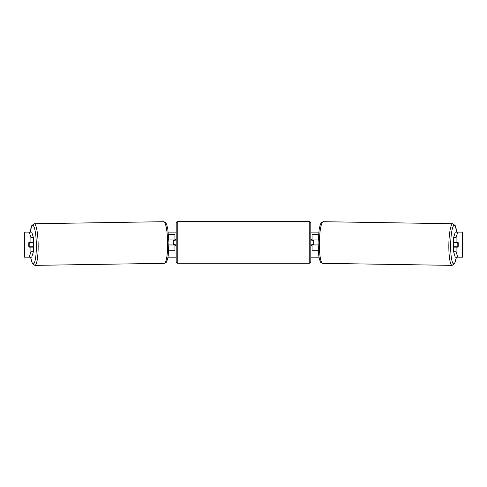 <?xml version="1.0" encoding="UTF-8"?>
<svg xmlns="http://www.w3.org/2000/svg" width="487" height="487" viewBox="0 0 487 487"><rect width="100%" height="100%" fill="white"/><g stroke="black" fill="none" stroke-linecap="round" stroke-linejoin="round"><path stroke-width="0.73" d="M318.492 234.618L312.064 234.618L312.064 239.945L318.151 239.945M318.242 250.275L312.064 250.275L312.064 244.638M313.628 244.949L313.628 244.638L311.747 244.638L311.747 245.576L310.809 245.576M313.628 244.638L313.628 239.945M312.064 240.255L312.064 239.945M318.072 244.949L312.064 244.949M453.659 247.14A3.129 0.542 -89.1 0 1 453.464 244.577A3.129 0.542 -89.1 0 1 453.707 242.136M457.165 244.638A3.129 0.542 -89.1 0 1 457.354 242.447L458.115 242.447A3.129 0.542 -89.1 0 1 458.249 244.638A3.129 0.542 -89.1 0 1 458.06 246.83L457.287 246.83A3.129 0.542 -89.1 0 1 457.165 244.638M454.633 242.136A3.129 0.542 -89.1 0 0 454.578 242.404L457.354 242.447M455.308 242.136A3.129 0.542 -89.1 0 1 455.357 242.404L455.637 242.41M455.284 246.799A3.129 0.542 -89.1 0 1 455.211 247.14M454.578 247.14A3.129 0.542 -89.1 0 1 454.511 246.787L457.287 246.83M454.578 242.404L455.357 242.404M28.763 243.543A3.129 0.542 -90 0 0 28.733 244.638A3.129 0.542 -90 0 0 28.952 247.14L33.372 247.14L33.372 251.736L31.74 257.16L24.35 257.16L24.35 232.116L31.74 232.116L33.372 237.54L30.906 237.54L29.275 232.116M31.418 247.14A3.129 0.542 90 0 1 31.351 246.806M168.24 232.116L176.191 232.116M310.809 232.116L318.76 232.116M167.997 257.16L176.191 257.16M310.809 257.16L319.003 257.16M457.725 257.16L455.26 257.16L453.628 251.736L456.094 251.736L457.725 257.16L462.65 257.16L462.65 232.116L457.725 232.116L456.094 237.54L453.628 237.54L453.628 242.136L458.048 242.136A3.129 0.542 -90 0 1 458.115 242.447M458.237 243.543A3.129 0.542 -90 0 1 458.048 247.14L456.094 247.14L456.094 251.736M456.094 242.136L456.094 237.54M453.628 251.736L453.628 247.14L456.094 247.14M455.582 247.14A3.129 0.542 90 0 0 455.649 246.806M453.628 237.54L455.26 232.116L457.725 232.116M33.372 237.54L33.372 242.136L30.906 242.136L30.906 237.54M29.275 257.16L30.906 251.736L30.906 247.14M30.906 251.736L33.372 251.736M30.906 242.136L28.952 242.136A3.129 0.542 -90 0 0 28.885 242.447A3.129 0.542 -90.9 0 0 28.751 244.638A3.129 0.542 -90.9 0 0 28.94 246.83L29.713 246.83A3.129 0.542 -90.9 0 0 29.835 244.638A3.129 0.542 -90.9 0 0 29.646 242.447L28.885 242.447M24.35 257.16L24.35 232.116M174.936 240.255L174.936 239.945L168.849 239.945M174.936 239.945L174.936 234.618L168.508 234.618M168.758 250.275L174.936 250.275L174.936 244.638M173.372 244.949L173.372 239.945M168.928 244.949L174.936 244.949M177.755 221.628A1.564 1.564 0 0 0 176.191 223.192L176.191 261.702A1.564 1.564 0 0 0 177.755 263.266L309.245 263.266A1.564 1.564 0 0 0 310.809 261.702L310.809 223.192A1.564 1.564 0 0 0 309.245 221.628L177.755 221.628L177.755 263.266M176.191 239.318L175.253 239.318L175.253 240.255L173.372 240.255M173.372 244.638L175.253 244.638L175.253 245.576L176.191 245.576M313.628 240.255L311.747 240.255L311.747 239.318L310.809 239.318M33.341 247.14A3.129 0.542 -90.9 0 0 33.536 244.577A3.129 0.542 -90.9 0 0 33.293 242.136M29.713 246.83L32.489 246.787A3.129 0.542 -90.9 0 1 32.422 247.14M31.716 246.799A3.129 0.542 -90.9 0 0 31.789 247.14M31.363 242.41L31.643 242.404A3.129 0.542 -90.9 0 1 31.692 242.136M29.646 242.447L32.422 242.404A3.129 0.542 -90.9 0 0 32.367 242.136M32.422 242.404L31.643 242.404M452.137 265.372L322.662 263.333A20.819 3.616 -89.1 0 1 319.375 242.514A20.819 3.616 -89.1 0 1 323.319 221.701L452.794 223.74A20.819 3.616 90.9 0 0 448.85 244.553A20.819 3.616 90.9 0 0 452.137 265.372L454.602 263.595L456.386 257.16M456.349 257.16A19.255 3.342 -89.1 0 1 452.569 262.621A19.255 3.342 -89.1 0 1 450.664 244.577A19.255 3.342 -89.1 0 1 453.129 226.51A19.255 3.342 -89.1 0 1 456.745 232.116M462.583 257.16L462.583 232.116M24.417 257.16L24.417 232.116M309.245 263.266L309.245 221.628M163.681 221.701C166.804 222.888 165.69 222.985 166.901 225.311L167.826 229.267L168.916 242.489L168.24 255.632L167.443 259.62C166.304 261.982 167.418 262.043 164.338 263.333A20.819 3.616 -90.9 0 0 167.625 242.514A20.819 3.616 -90.9 0 0 163.681 221.701L34.206 223.74A20.819 3.616 89.1 0 1 38.15 244.553A20.819 3.616 89.1 0 1 34.863 265.372L32.398 263.595L30.614 257.16M30.651 257.16A19.255 3.342 -90.9 0 0 34.431 262.621A19.255 3.342 -90.9 0 0 36.336 244.577A19.255 3.342 -90.9 0 0 33.871 226.51A19.255 3.342 -90.9 0 0 30.255 232.116M452.794 223.74L455.205 225.591L456.788 232.116M323.319 221.701C320.196 222.888 321.31 222.985 320.099 225.311L319.174 229.267L318.084 242.489L318.76 255.632L319.557 259.62C320.696 261.982 319.582 262.043 322.662 263.333M164.338 263.333L34.863 265.372M34.206 223.74L31.795 225.591L30.212 232.116"/></g></svg>
